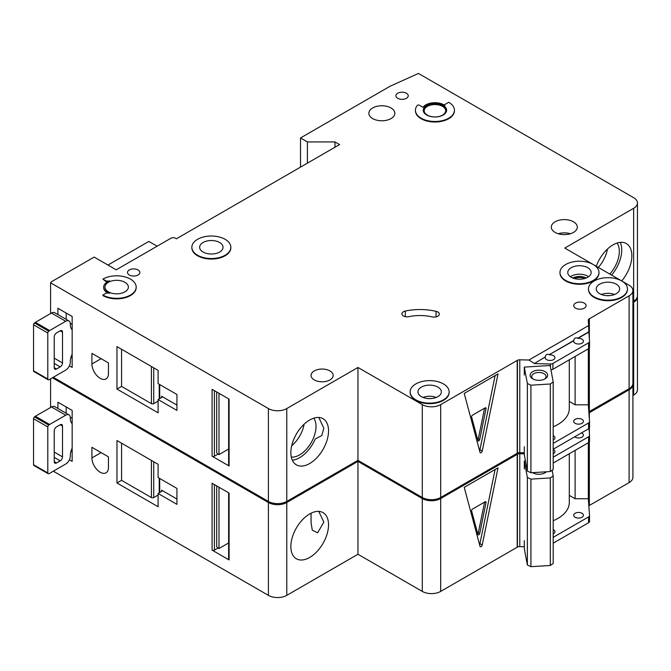 <?xml version="1.0" encoding="UTF-8"?>
<svg xmlns="http://www.w3.org/2000/svg" width="671" height="671" viewBox="0 0 671 671"><rect width="100%" height="100%" fill="white"/><g stroke="black" fill="none" stroke-linecap="round" stroke-linejoin="round"><path stroke-width="1.01" d="M532.69 378.838L532.69 378.838A8.773 5.066 180 0 1 532.69 371.675A8.773 5.066 180 0 1 545.095 371.675A8.773 5.066 180 0 1 545.095 378.838A8.773 5.066 180 0 1 532.69 378.838M544.458 379.174A7.146 4.127 0 0 0 546.043 376.582A7.146 4.127 0 0 0 543.946 373.672A7.146 4.127 0 0 0 536.154 372.774A7.146 4.127 0 0 0 531.742 376.582A7.146 4.127 0 0 0 533.319 379.174M527.356 383.518L530.929 385.188L550.321 383.988L550.321 471.545L553.198 469.482L553.198 381.925L550.153 365.502L524.303 367.104L527.356 383.518L527.356 471.084L530.929 472.745L550.321 471.545M550.321 383.988L553.198 381.925M553.198 426.815A38.993 22.512 0 0 0 569.293 408.597L569.293 359.815M524.303 446.71L524.303 454.67L527.356 471.084M524.303 367.104L524.303 375.064M530.929 385.188L530.929 472.745M292.313 460.197A26.647 15.383 120 0 0 299.585 457.681A26.647 15.383 120 0 0 315.269 438.935L321.736 435.596L323.833 428.19L318.784 417.454M291.298 457.085A23.225 13.412 120 0 0 299.585 454.888A23.225 13.412 120 0 0 313.835 437.14A23.225 13.412 120 0 0 313.768 418.167M291.7 445.72A23.225 13.412 120 0 0 304.122 424.198M72.158 354.171A13.001 7.507 120 0 0 70.321 361.602L70.321 362.13A6.5 3.749 120 0 1 65.724 370.09L49.637 379.375A6.5 3.749 120 0 1 48.715 379.803A1.627 0.939 120 0 1 48.136 379.778A1.627 0.939 120 0 1 47.8 379.031L47.8 333.026L33.55 324.798A1.627 0.939 -60 0 1 34.473 322.969A6.5 3.749 -60 0 1 35.387 322.332L51.474 313.038A6.5 3.749 -60 0 1 54.728 312.72L68.97 320.948A6.5 3.749 120 0 0 65.724 321.266L49.637 330.551A6.5 3.749 120 0 0 48.715 331.189A1.627 0.939 120 0 0 47.8 333.026M48.136 379.778L33.886 371.549A1.627 0.939 -60 0 1 33.55 370.803L33.55 324.798M66.177 313.038L66.177 319.329M68.97 320.948A6.5 3.749 120 0 1 70.321 323.917L70.321 324.454A13.001 7.507 120 0 0 72.158 329.755M54.234 367.7L56.532 369.025A3.246 1.879 120 0 1 54.905 369.184A3.246 1.879 120 0 1 54.234 367.7L54.234 336.917A3.246 1.879 120 0 1 56.532 332.942L60.205 330.82L62.504 332.145A3.246 1.879 120 0 0 61.833 330.66A3.246 1.879 120 0 0 60.205 330.82M62.504 332.145L62.504 362.927A3.246 1.879 120 0 1 60.205 366.903L56.532 369.025M72.158 357.886L70.992 357.215M70.287 323.321L72.158 324.395M609.78 274.062A23.225 13.412 120 0 0 617.085 243.045M598.297 267.427A23.225 13.412 120 0 0 607.44 249.075M611.591 275.102A26.647 15.383 120 0 0 620.289 242.374M129.318 275.001A6.173 3.565 180 0 1 127.507 272.476A6.173 3.565 180 0 1 131.315 269.188A6.173 3.565 180 0 1 138.05 269.96A6.173 3.565 180 0 1 139.853 272.476A6.173 3.565 180 0 1 136.045 275.773A6.173 3.565 180 0 1 129.318 275.001M397.71 98.285A6.173 3.565 180 0 1 395.898 95.768A6.173 3.565 180 0 1 399.706 92.472A6.173 3.565 180 0 1 406.441 93.244A6.173 3.565 180 0 1 408.245 95.768A6.173 3.565 180 0 1 404.437 99.056A6.173 3.565 180 0 1 397.71 98.285M100.189 378.318A11.701 6.752 -120 0 0 106.035 378.897A11.701 6.752 -120 0 0 108.459 373.537L108.459 362.927L91.919 353.374L91.919 363.984A11.701 6.752 -120 0 0 100.189 378.318M584.617 278.549A8.287 4.781 0 0 0 574.326 278.549M437.794 311.998A5.2 3.003 180 0 1 439.32 314.12A5.2 3.003 180 0 1 432.174 316.905A32.493 18.763 180 0 0 408.882 316.67A5.2 3.003 180 0 1 401.904 313.852A5.2 3.003 180 0 1 405.326 311.034A42.894 24.768 180 0 1 436.066 311.336A5.2 3.003 180 0 1 437.794 311.998M197.559 255.232A19.501 11.256 0 0 0 218.813 257.672A19.501 11.256 0 0 0 230.849 247.272A19.501 11.256 0 0 0 225.137 239.312A19.501 11.256 0 0 0 203.883 236.871A19.501 11.256 0 0 0 191.847 247.272A19.501 11.256 0 0 0 197.559 255.232M230.841 247.54A19.501 11.256 180 0 1 230.849 247.8A19.501 11.256 180 0 1 218.813 258.201A19.501 11.256 180 0 1 197.559 255.76A19.501 11.256 180 0 1 191.847 247.8A19.501 11.256 180 0 1 191.856 247.54M219.618 242.499A11.701 6.752 0 0 0 206.869 241.032A11.701 6.752 0 0 0 199.648 247.272A11.701 6.752 0 0 0 203.078 252.044A11.701 6.752 0 0 0 215.827 253.512A11.701 6.752 0 0 0 223.049 247.272A11.701 6.752 0 0 0 219.618 242.499M102.889 279.111L105.422 280.57A3.246 1.879 180 0 0 109.507 280.814A13.001 7.507 180 0 0 103.678 287.071A13.001 7.507 180 0 0 109.507 293.336A3.246 1.879 180 0 0 105.422 293.571L102.889 295.03A19.501 11.256 0 0 0 124.135 297.471A19.501 11.256 0 0 0 136.171 287.071A19.501 11.256 0 0 0 130.459 279.111A19.501 11.256 0 0 0 102.889 279.111L105.422 281.107A3.246 1.879 0 0 0 107.687 281.652M124.949 282.298A11.701 6.752 0 0 0 112.2 280.83A11.701 6.752 0 0 0 104.978 287.071A11.701 6.752 0 0 0 108.4 291.851A11.701 6.752 0 0 0 121.149 293.311A11.701 6.752 0 0 0 128.379 287.071A11.701 6.752 0 0 0 124.949 282.298M593.256 264.517A19.501 11.256 0 0 0 572.011 262.076A19.501 11.256 0 0 0 559.975 272.476A19.501 11.256 0 0 0 565.687 280.436A19.501 11.256 0 0 0 586.932 282.877A19.501 11.256 0 0 0 598.968 272.476A19.501 11.256 0 0 0 593.256 264.517L564.764 248.069L633.642 208.304A13.001 7.507 0 0 0 637.45 202.994A13.001 7.507 0 0 0 633.642 197.685L418.444 73.441L390.128 86.215L300.507 137.958L307.402 141.933L334.972 141.933L339.568 144.584L176.423 238.784L175.5 238.247A3.246 1.879 0 0 0 170.904 238.247L116.217 269.826L94.158 257.085L51.633 281.635L50.577 282.801L268.392 408.564A13.001 7.507 0 0 0 286.777 408.564L357.953 367.465L422.294 404.613A13.001 7.507 0 0 0 440.679 404.613L517.425 360.302L517.425 453.177A3.246 1.879 0 0 1 519.773 452.673L524.303 452.782M598.96 272.745A19.501 11.256 180 0 1 598.968 273.013A19.501 11.256 180 0 1 586.932 283.414A19.501 11.256 180 0 1 565.687 280.973A19.501 11.256 180 0 1 559.975 273.013A19.501 11.256 180 0 1 559.975 272.745M587.746 267.704A11.701 6.752 0 0 0 574.997 266.236A11.701 6.752 0 0 0 567.775 272.476A11.701 6.752 0 0 0 571.197 277.257A11.701 6.752 0 0 0 583.946 278.717A11.701 6.752 0 0 0 591.168 272.476A11.701 6.752 0 0 0 587.746 267.704M616.238 284.152A11.701 6.752 0 0 0 603.489 282.692A11.701 6.752 0 0 0 596.267 288.933A11.701 6.752 0 0 0 599.689 293.705A11.701 6.752 0 0 0 612.438 295.173A11.701 6.752 0 0 0 619.66 288.933A11.701 6.752 0 0 0 616.238 284.152M594.179 296.892A19.501 11.256 0 0 0 615.424 299.333A19.501 11.256 0 0 0 627.46 288.933A19.501 11.256 0 0 0 621.749 280.973A19.501 11.256 0 0 0 600.503 278.532A19.501 11.256 0 0 0 588.467 288.933A19.501 11.256 0 0 0 594.179 296.892M627.46 289.193A19.501 11.256 180 0 1 627.46 289.461A19.501 11.256 180 0 1 615.424 299.862A19.501 11.256 180 0 1 594.179 297.421A19.501 11.256 180 0 1 588.467 289.461A19.501 11.256 180 0 1 588.467 289.193M437.92 387.1A11.701 6.752 0 0 0 425.171 385.64A11.701 6.752 0 0 0 417.949 391.881A11.701 6.752 0 0 0 421.38 396.653A11.701 6.752 0 0 0 434.129 398.121A11.701 6.752 0 0 0 441.35 391.881A11.701 6.752 0 0 0 437.92 387.1M415.861 399.841A19.501 11.256 0 0 0 437.106 402.281A19.501 11.256 0 0 0 449.142 391.881A19.501 11.256 0 0 0 443.439 383.921A19.501 11.256 0 0 0 422.185 381.48A19.501 11.256 0 0 0 410.149 391.881A19.501 11.256 0 0 0 415.861 399.841M449.142 392.141A19.501 11.256 180 0 1 449.142 392.409A19.501 11.256 180 0 1 437.106 402.81A19.501 11.256 180 0 1 415.861 400.369A19.501 11.256 180 0 1 410.149 392.409A19.501 11.256 180 0 1 410.157 392.141M442.516 106.379A10.728 6.19 0 0 0 430.832 105.037A10.728 6.19 0 0 0 424.206 110.757A10.728 6.19 0 0 0 427.352 115.135A10.728 6.19 0 0 0 439.035 116.477A10.728 6.19 0 0 0 445.653 110.757A10.728 6.19 0 0 0 442.516 106.379M423.242 110.489A11.701 6.752 180 0 1 430.673 104.466A11.701 6.752 180 0 1 443.204 105.984A11.701 6.752 180 0 1 446.626 110.489M443.204 105.448A11.701 6.752 0 0 0 430.455 103.988A11.701 6.752 0 0 0 423.233 110.229A11.701 6.752 0 0 0 426.664 115.001A11.701 6.752 0 0 0 439.413 116.469A11.701 6.752 0 0 0 446.634 110.229A11.701 6.752 0 0 0 443.204 105.448M454.435 110.229A19.501 11.256 0 0 1 434.934 121.485A19.501 11.256 0 0 1 415.433 110.229A19.501 11.256 0 0 1 417.287 105.439A1.3 0.746 180 0 1 419.383 105.23L422.965 107.301A13.001 7.507 180 0 1 444.127 104.919A13.001 7.507 180 0 1 444.923 105.422A1.3 0.746 180 0 1 444.621 104.944A1.3 0.746 180 0 1 444.999 104.416L448.723 102.269A19.501 11.256 0 0 1 454.435 110.229L454.435 110.757A19.501 11.256 180 0 1 434.934 122.013A19.501 11.256 180 0 1 415.433 110.757A19.501 11.256 180 0 1 415.441 110.489M596.293 266.27A26.647 15.383 -60 0 1 613.017 244.881A26.647 15.383 -60 0 1 626.345 243.565A26.647 15.383 -60 0 1 621.698 280.939M309.7 420.004A26.647 15.383 -60 0 1 323.019 418.687A26.647 15.383 -60 0 1 327.104 440.042A26.647 15.383 -60 0 1 309.7 463.518A26.647 15.383 -60 0 1 296.372 464.844A26.647 15.383 -60 0 1 292.288 443.489A26.647 15.383 -60 0 1 309.7 420.004M391.042 107.972A13.001 7.507 0 0 0 376.876 106.345A13.001 7.507 0 0 0 368.857 113.282A13.001 7.507 0 0 0 372.657 118.582A13.001 7.507 0 0 0 386.823 120.21A13.001 7.507 0 0 0 394.85 113.282A13.001 7.507 0 0 0 391.042 107.972M573.495 221.799A13.001 7.507 0 0 0 559.329 220.172A13.001 7.507 0 0 0 551.302 227.108A13.001 7.507 0 0 0 555.11 232.409A13.001 7.507 0 0 0 569.276 234.036A13.001 7.507 0 0 0 577.303 227.108A13.001 7.507 0 0 0 573.495 221.799M329.922 370.92A11.046 6.383 0 0 0 317.878 369.536A11.046 6.383 0 0 0 311.059 375.425A11.046 6.383 0 0 0 314.296 379.937A11.046 6.383 0 0 0 326.332 381.321A11.046 6.383 0 0 0 333.16 375.425A11.046 6.383 0 0 0 329.922 370.92M584.298 303.124A6.173 3.565 0 0 0 577.563 302.353A6.173 3.565 0 0 0 573.755 305.649A6.173 3.565 0 0 0 575.567 308.165A6.173 3.565 0 0 0 582.294 308.937A6.173 3.565 0 0 0 586.102 305.649A6.173 3.565 0 0 0 584.298 303.124M534.242 363.598L545.229 356.989L534.242 363.598L550.472 363.984A3.246 1.879 0 0 0 552.904 363.439L588.576 342.847A3.246 1.879 0 0 0 589.524 341.514A3.246 1.879 0 0 0 589.524 341.438L588.853 331.801L577.865 338.15C575.575 337.379 574.2 338.176 573.722 340.541L573.722 340.801A4.873 2.818 0 0 0 573.68 341.204A4.873 2.818 0 0 0 575.106 343.191A4.873 2.818 0 0 0 580.415 343.804A4.873 2.818 0 0 0 583.426 341.204A4.873 2.818 0 0 0 582 339.207A4.873 2.818 0 0 0 577.865 338.41L588.853 332.07M573.722 340.541L549.364 354.598C547.083 353.827 545.708 354.624 545.229 356.989M549.364 354.598L573.722 340.801M545.229 357.257A4.873 2.818 0 0 0 545.179 357.651A4.873 2.818 0 0 0 546.613 359.639A4.873 2.818 0 0 0 551.923 360.252A4.873 2.818 0 0 0 554.934 357.651A4.873 2.818 0 0 0 553.508 355.664A4.873 2.818 0 0 0 549.364 354.867M553.198 439.933A4.873 2.818 0 0 0 554.934 437.786A4.873 2.818 0 0 0 553.508 435.789A4.873 2.818 0 0 0 553.198 435.63M582 419.341A4.873 2.818 0 0 0 576.683 418.729A4.873 2.818 0 0 0 573.68 421.329A4.873 2.818 0 0 0 575.106 423.326A4.873 2.818 0 0 0 580.415 423.929A4.873 2.818 0 0 0 583.426 421.329A4.873 2.818 0 0 0 582 419.341M136.171 287.339A19.501 11.256 180 0 1 136.171 287.599A19.501 11.256 180 0 1 124.135 297.999A19.501 11.256 180 0 1 102.889 295.559L102.889 295.03M103.686 287.339A13.001 7.507 0 0 0 103.678 287.599A13.001 7.507 0 0 0 107.687 293.026M534.242 363.338L528.941 360.025L519.773 359.807A3.246 1.879 0 0 0 517.425 360.302M528.941 360.025L588.635 325.561L588.257 320.268A3.246 1.879 0 0 1 588.257 320.184A3.246 1.879 0 0 1 589.121 318.91L629.104 295.827A13.001 7.507 0 0 0 632.912 290.518A13.001 7.507 0 0 0 629.104 285.217L621.765 280.981M621.74 280.964L593.273 264.525M286.777 408.564L286.777 501.43L357.953 460.34L422.294 497.488A13.001 7.507 0 0 0 440.679 497.488L517.198 453.302L517.198 360.436M286.777 501.43A13.001 7.507 180 0 1 268.392 501.43L268.392 408.564M53.311 377.253L268.392 501.43M637.45 202.994L637.45 295.861A13.001 7.507 180 0 1 633.642 301.17L633.642 208.304M632.912 301.589L633.642 301.17M589.121 411.65L629.104 388.694A13.001 7.507 0 0 0 632.912 383.393L632.912 290.518M589.121 348.257L589.121 411.784A3.246 1.879 0 0 0 588.836 411.986M157.115 246.207L148.845 241.434L107.947 265.053M69.398 365.846L72.158 367.44L72.158 316.494L57.907 308.266L57.907 314.556M158.096 412.808L158.096 399.539L176.934 410.417L176.934 394.498L158.096 383.619L158.096 370.358L116.964 346.605L116.964 389.063L158.096 412.808M50.577 282.801L50.577 313.558M229.096 464.684L229.096 399.144L212.095 389.323L212.095 456.188L229.096 466.01A1.627 0.939 180 0 1 228.626 465.347L228.626 398.868M228.626 449.033L218.989 454.603L218.989 393.307M218.989 454.603L218.067 454.066L214.393 456.188A1.627 0.939 180 0 1 212.095 456.188M216.691 391.981L216.691 452.74A3.246 1.879 -120 0 0 218.067 454.066M482.231 451.063A1.627 0.939 -60 0 1 480.31 452.774A1.627 0.939 -60 0 1 480.008 452.346L464.223 393.416L498.025 373.898L482.231 451.063L479.933 449.738L495.106 375.575M588.635 325.561L588.853 331.801M588.333 348.819L588.333 404.814L575.106 404.814L575.106 356.452M553.198 443.397L588.576 422.973A3.246 1.879 0 0 0 589.524 421.648A3.246 1.879 0 0 0 589.524 421.573L588.333 404.814M552.904 363.439L552.904 369.276A3.246 1.879 180 0 1 550.95 369.813M552.904 369.276L588.576 348.685A3.246 1.879 180 0 0 589.524 347.352A3.246 1.879 180 0 0 589.524 347.276L589.524 341.598M553.198 449.235L588.576 428.811A3.246 1.879 0 0 0 589.524 427.486A3.246 1.879 0 0 0 589.524 427.41L589.524 421.724M357.953 367.465L357.953 460.34M589.121 318.91L589.121 335.827M589.348 318.784L589.348 339.031M589.348 347.964L589.348 411.65M300.507 137.958L300.507 167.138M307.402 141.933L307.402 163.162M334.972 141.933L334.972 147.243M569.293 401.451L575.106 404.814M479.555 450.635A1.627 0.939 120 0 0 479.933 449.738M486.022 408.689A1.3 0.746 120 0 0 485.787 407.809A1.3 0.746 120 0 0 485.133 407.867L472.51 415.156A1.3 0.746 120 0 0 471.621 417.01L477.937 440.57A1.3 0.746 120 0 0 478.171 440.914A1.3 0.746 120 0 0 479.715 439.547L486.022 408.689L484.865 408.027M484.588 408.186L478.331 438.75L479.715 439.547M477.735 439.824A1.3 0.746 120 0 0 478.331 438.75M161.543 396.225A1.627 0.939 180 0 1 162.021 396.888A1.627 0.939 180 0 1 161.543 397.551L161.543 396.225L176.934 405.116M161.543 397.551L158.096 399.539M158.096 401.115L153.718 403.648A1.627 0.939 180 0 1 151.42 403.648L151.42 366.5M121.56 349.264L121.56 386.404L151.42 403.648M121.56 386.404L116.964 389.063M72.158 448.102A13.001 7.507 120 0 0 70.321 455.525L70.321 456.062A6.5 3.749 120 0 1 65.724 464.022L49.637 473.307A6.5 3.749 120 0 1 48.715 473.726A1.627 0.939 120 0 1 48.136 473.701A1.627 0.939 120 0 1 47.8 472.963L47.8 426.949L33.55 418.729A1.627 0.939 -60 0 1 34.473 416.892A6.5 3.749 -60 0 1 35.387 416.255L51.474 406.97A6.5 3.749 -60 0 1 54.728 406.651L68.97 414.871A6.5 3.749 120 0 0 65.724 415.198L49.637 424.483A6.5 3.749 120 0 0 48.715 425.12A1.627 0.939 120 0 0 47.8 426.949M48.136 473.701L33.886 465.481A1.627 0.939 -60 0 1 33.55 464.735L33.55 418.729M66.177 406.97L66.177 413.261M68.97 414.871A6.5 3.749 120 0 1 70.321 417.848L70.321 418.377A13.001 7.507 120 0 0 72.158 423.686M54.234 461.631L56.532 462.956A3.246 1.879 120 0 1 54.905 463.116A3.246 1.879 120 0 1 54.234 461.631L54.234 430.849A3.246 1.879 120 0 1 56.532 426.873L60.205 424.751L62.504 426.077A3.246 1.879 120 0 0 61.833 424.584A3.246 1.879 120 0 0 60.205 424.751M62.504 426.077L62.504 456.85A3.246 1.879 120 0 1 60.205 460.834L56.532 462.956M72.158 451.818L70.992 451.147M70.287 417.253L72.158 418.327M546.42 471.788A8.773 5.066 180 0 1 545.095 472.77A8.773 5.066 180 0 1 532.69 472.77L532.69 472.77A8.773 5.066 180 0 1 532.489 472.652M532.757 472.636A7.146 4.127 0 0 0 533.319 473.105M524.303 468.995L524.303 461.036L527.356 477.45L530.929 479.119L550.321 477.92L550.321 565.477L553.198 563.414L553.198 475.848L552.158 470.228M550.321 477.92L553.198 475.848M553.198 520.746A38.993 22.512 0 0 0 569.293 502.529L569.293 453.739M524.303 540.633L524.303 548.593L527.356 565.016L530.929 566.676L550.321 565.477M527.356 477.45L527.356 565.016M530.929 479.119L530.929 566.676M544.458 473.105A7.146 4.127 0 0 0 545.666 471.839M524.303 461.036L525.468 460.96M100.189 472.241A11.701 6.752 -120 0 0 106.035 472.82A11.701 6.752 -120 0 0 108.459 467.469L108.459 456.859L91.919 447.305L91.919 457.916A11.701 6.752 -120 0 0 100.189 472.241M419.853 496.07A19.501 11.256 180 0 1 415.861 494.301A19.501 11.256 180 0 1 412.791 491.994M311.059 513.206L311.059 522.541L312.25 530.132L317.618 532.833L323.833 522.122L318.784 511.386M309.7 513.936A26.647 15.383 -60 0 1 323.019 512.619A26.647 15.383 -60 0 1 327.104 533.965A26.647 15.383 -60 0 1 309.7 557.45A26.647 15.383 -60 0 1 296.372 558.767A26.647 15.383 -60 0 1 292.288 537.421A26.647 15.383 -60 0 1 309.7 513.936M553.198 453.73A4.873 2.818 0 0 0 554.934 451.583A4.873 2.818 0 0 0 553.508 449.587A4.873 2.818 0 0 0 553.198 449.427M574.678 436.838A4.873 2.818 0 0 0 575.106 437.123A4.873 2.818 0 0 0 580.415 437.727A4.873 2.818 0 0 0 583.426 435.127A4.873 2.818 0 0 0 582 433.139A4.873 2.818 0 0 0 581.505 432.896M553.198 533.864A4.873 2.818 0 0 0 554.934 531.717A4.873 2.818 0 0 0 553.508 529.721A4.873 2.818 0 0 0 553.198 529.562M582 513.273A4.873 2.818 0 0 0 576.683 512.661A4.873 2.818 0 0 0 573.68 515.261A4.873 2.818 0 0 0 575.106 517.249A4.873 2.818 0 0 0 580.415 517.861A4.873 2.818 0 0 0 583.426 515.261A4.873 2.818 0 0 0 582 513.273M52.388 377.781L268.392 502.495A13.001 7.507 0 0 0 286.777 502.495L357.953 461.396L422.294 498.545A13.001 7.507 0 0 0 440.679 498.545L517.425 454.233L517.425 547.1A3.246 1.879 0 0 1 519.773 546.605L524.303 546.714M524.303 453.848L519.773 453.739A3.246 1.879 0 0 0 517.425 454.233M632.879 383.921A13.001 7.507 0 0 1 632.912 384.449A13.001 7.507 0 0 1 629.104 389.759L589.121 412.841A3.246 1.879 0 0 0 588.912 412.992M632.912 302.655L633.642 302.227A13.001 7.507 0 0 0 637.45 296.926A13.001 7.507 0 0 0 637.416 296.397M286.777 502.495L286.777 595.362L357.953 554.263L422.294 591.411A13.001 7.507 0 0 0 440.679 591.411L517.198 547.234L517.198 454.368M286.777 595.362A13.001 7.507 180 0 1 268.392 595.362L268.392 502.495M53.311 471.185L268.392 595.362M637.45 296.926L637.45 389.792A13.001 7.507 180 0 1 633.642 395.102L633.642 302.227M632.912 395.521L633.642 395.102M589.121 505.582L629.104 482.625A13.001 7.507 0 0 0 632.912 477.316L632.912 384.449M589.121 442.189L589.121 505.708A3.246 1.879 0 0 0 588.836 505.917M69.398 459.778L72.158 461.363L72.158 410.417L57.907 402.197L57.907 408.488M158.096 506.739L158.096 493.47L176.934 504.349L176.934 488.429L158.096 477.551L158.096 464.282L116.964 440.537L116.964 482.994L158.096 506.739M50.577 378.83L50.577 407.49M229.096 558.607L229.096 493.076L212.095 483.254L212.095 550.119L229.096 559.941A1.627 0.939 180 0 1 228.626 559.279L228.626 492.799M228.626 542.965L218.989 548.526L218.989 487.238M218.989 548.526L218.067 547.997L214.393 550.119A1.627 0.939 180 0 1 212.095 550.119M216.691 485.905L216.691 546.672A3.246 1.879 -120 0 0 218.067 547.997M482.231 544.995A1.627 0.939 -60 0 1 480.31 546.697A1.627 0.939 -60 0 1 480.008 546.278L464.223 487.339L498.025 467.83L482.231 544.995L479.933 543.669L495.106 469.507M553.198 457.194L588.576 436.771A3.246 1.879 0 0 0 589.524 435.445A3.246 1.879 0 0 0 589.524 435.37L589.029 428.484M588.333 442.751L588.333 498.738L575.106 498.738L575.106 450.384M553.198 537.328L588.576 516.905A3.246 1.879 0 0 0 589.524 515.58A3.246 1.879 0 0 0 589.524 515.504L588.333 498.738M553.198 463.032L588.576 442.608A3.246 1.879 180 0 0 589.524 441.283A3.246 1.879 180 0 0 589.524 441.208L589.524 435.521M553.198 543.166L588.576 522.743A3.246 1.879 0 0 0 589.524 521.417A3.246 1.879 0 0 0 589.524 521.342L589.524 515.655M357.953 461.396L357.953 554.263M589.121 412.841L589.121 415.961M589.121 428.392L589.121 429.759M589.348 412.707L589.348 419.165M589.348 428.09L589.348 432.963M589.348 441.887L589.348 505.582M569.293 495.383L575.106 498.738M479.555 544.567A1.627 0.939 120 0 0 479.933 543.669M486.022 502.621A1.3 0.746 120 0 0 485.787 501.732A1.3 0.746 120 0 0 485.133 501.799L472.51 509.088A1.3 0.746 120 0 0 471.621 510.941L477.937 534.502A1.3 0.746 120 0 0 478.171 534.837A1.3 0.746 120 0 0 479.715 533.479L486.022 502.621L484.865 501.958M484.588 502.118L478.331 532.682L479.715 533.479M477.735 533.755A1.3 0.746 120 0 0 478.331 532.682M161.543 490.157A1.627 0.939 180 0 1 162.021 490.82A1.627 0.939 180 0 1 161.543 491.482L161.543 490.157L176.934 499.039M161.543 491.482L158.096 493.47M158.096 495.047L153.718 497.58A1.627 0.939 180 0 1 151.42 497.58L151.42 460.432M121.56 443.187L121.56 480.335L151.42 497.58M121.56 480.335L116.964 482.994M33.55 370.803L47.8 379.031M54.234 358.146L62.504 362.927M54.234 363.456L60.205 366.903M34.473 322.969L48.715 331.189M35.387 322.332L49.637 330.551M51.474 313.038L65.724 321.266M601.35 294.502A11.701 6.752 180 0 1 614.577 294.502M609.327 295.634A10.073 5.813 0 0 0 606.601 295.634M423.032 397.45A11.701 6.752 180 0 1 436.259 397.45M431.008 398.591A10.073 5.813 0 0 0 428.283 398.591M570.375 276.72A11.701 6.752 180 0 1 587.746 276.192A11.701 6.752 180 0 1 588.568 276.72M586.236 277.987A10.073 5.813 0 0 0 572.698 277.987M558.222 233.743A13.001 7.507 180 0 1 570.384 233.743M229.096 399.144L229.096 466.01M214.393 390.656L214.393 456.188M440.679 404.613L440.679 497.488M519.773 359.807L519.773 452.673M550.472 363.984L550.472 367.23M588.576 342.847L588.576 348.685M588.576 422.973L588.576 428.811M629.104 295.827L629.104 388.694M422.294 404.613L422.294 497.488M105.422 280.57L105.422 281.107M436.066 311.336L436.066 316.905M405.326 311.034L405.326 316.67M159.706 384.55L159.706 398.616M153.718 367.825L153.718 403.648M101.111 358.683L91.919 363.984M33.55 464.735L47.8 472.963M54.234 452.078L62.504 456.85M54.234 457.387L60.205 460.834M34.473 416.892L48.715 425.12M35.387 416.255L49.637 424.483M51.474 406.97L65.724 415.198M229.096 493.076L229.096 559.941M214.393 484.579L214.393 550.119M440.679 498.545L440.679 591.411M519.773 453.739L519.773 546.605M588.576 436.771L588.576 442.608M588.576 516.905L588.576 522.743M629.104 389.759L629.104 482.625M422.294 498.545L422.294 591.411M159.706 478.482L159.706 492.539M153.718 461.757L153.718 497.58M101.111 452.606L91.919 457.916M230.849 247.272L230.849 247.8M598.968 272.476L598.968 273.013M627.46 288.933L627.46 289.461M449.142 391.881L449.142 392.409M589.524 341.514L589.524 347.352M589.524 421.648L589.524 427.486M415.433 110.229L415.433 110.757M410.149 391.881L410.149 392.409M588.467 288.933L588.467 289.461M559.975 272.476L559.975 273.013M103.678 287.071L103.678 287.599M136.171 287.071L136.171 287.599M191.847 247.272L191.847 247.8M159.228 384.273L159.228 398.884M589.524 435.445L589.524 441.283M589.524 515.58L589.524 521.417M159.228 478.205L159.228 492.816"/></g></svg>
